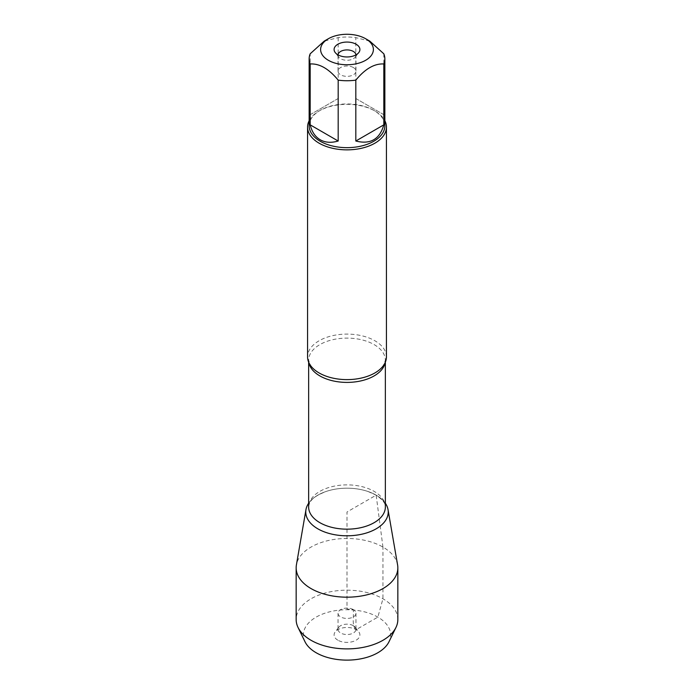 <?xml version="1.0" encoding="UTF-8"?>
<svg xmlns="http://www.w3.org/2000/svg" width="694" height="694" viewBox="0 0 694 694"><rect width="100%" height="100%" fill="white"/><g stroke="black" fill="none" stroke-linecap="round" stroke-linejoin="round"><path stroke-width="0.52" stroke-dasharray="3.47 2.6" d="M369.815 41.146L355.814 37.623A37.858 21.852 0 0 0 338.186 37.623L324.185 41.146M309.142 125.805A37.858 21.852 180 0 1 320.229 110.355A37.858 21.852 180 0 1 373.771 110.355L373.771 110.355A37.858 21.852 180 0 1 384.858 125.805M338.186 37.623L338.186 98.505L310.183 114.675L310.183 53.794M383.817 53.794L383.817 114.675L355.814 98.505L355.814 37.623M386.437 356.855A39.437 22.763 0 0 0 374.881 340.763A39.437 22.763 0 0 0 331.906 335.827A39.437 22.763 0 0 0 307.563 356.855M376.157 495.16A41.232 23.804 180 0 1 385.361 503.263A41.232 23.804 0 0 0 376.157 495.16A41.232 23.804 0 0 0 308.639 503.263A41.232 23.804 180 0 1 325.885 491.543A41.232 23.804 180 0 1 368.115 491.543A41.232 23.804 180 0 1 376.157 495.16M309.142 120.721A39.437 22.763 180 0 1 319.119 110.997A39.437 22.763 180 0 1 374.881 110.997L374.881 110.997A39.437 22.763 180 0 1 384.858 120.721M373.771 110.355L374.881 110.997L373.771 110.355M310.183 114.675L338.186 98.505M355.814 98.505L383.817 114.675M338.047 54.878A8.961 5.17 0 0 0 338.039 55.095A8.961 5.17 0 0 0 338.819 57.203A8.961 5.17 0 0 0 347 60.265A8.961 5.17 0 0 0 355.181 57.203A8.961 5.17 0 0 0 355.961 55.095A8.961 5.17 0 0 0 355.953 54.878M353.341 67.518A8.961 5.17 0 0 0 343.573 66.398A8.961 5.17 0 0 0 338.039 71.178A8.961 5.17 0 0 0 340.659 74.831A8.961 5.17 0 0 0 350.427 75.958A8.961 5.17 0 0 0 355.961 71.178A8.961 5.17 0 0 0 353.341 67.518M397.593 564.907A50.844 29.356 0 0 0 382.949 547.072A50.844 29.356 0 0 0 329.902 540.184A50.844 29.356 0 0 0 296.407 564.907M397.844 619.534A50.844 29.356 0 0 0 347 590.178A50.844 29.356 0 0 0 296.156 619.534M353.341 609.61A8.961 5.17 0 0 0 343.573 608.491A8.961 5.17 0 0 0 338.039 613.27A8.961 5.17 0 0 0 347 618.441A8.961 5.17 0 0 0 355.961 613.27A8.961 5.17 0 0 0 353.341 609.61M353.341 625.693A8.961 5.17 0 0 0 338.819 627.237A8.961 5.17 0 0 0 338.039 629.354A8.961 5.17 0 0 0 347 634.524A8.961 5.17 0 0 0 355.961 629.354A8.961 5.17 0 0 0 355.181 627.237A8.961 5.17 0 0 0 353.341 625.693M337.874 640.198A12.908 7.452 180 0 1 335.219 631.887A12.908 7.452 180 0 1 356.126 629.658A12.908 7.452 180 0 1 358.781 631.887A12.908 7.452 180 0 1 354.322 641.065A12.908 7.452 180 0 1 337.874 640.198M304.996 641.742A43.627 25.192 180 0 1 347 609.74A43.627 25.192 180 0 1 389.004 641.742M382.949 547.072L376.157 495.16L347 511.99L347 609.046L353.341 609.61C353.871 616.645 351.598 626.17 356.126 629.658L377.848 617.122L382.949 598.775L382.949 547.072M308.865 362.658A38.361 22.147 180 0 1 308.639 360.255A38.361 22.147 180 0 1 332.322 339.8A38.361 22.147 180 0 1 374.127 344.597A38.361 22.147 180 0 1 385.361 360.255A38.361 22.147 180 0 1 385.135 362.658M368.115 491.543L375.758 494.969C386.679 502.239 385.127 506.152 385.361 507.019A38.361 22.147 0 0 0 374.127 491.361A38.361 22.147 0 0 0 332.322 486.563A38.361 22.147 0 0 0 308.639 507.019C309.472 499.628 315.145 495.967 325.885 491.543M385.361 362.138L385.361 360.255L383.288 365.764M308.639 362.138L308.639 360.255L310.712 365.764M320.229 110.355L319.119 110.997M355.181 57.203L358.781 52.553M338.819 57.203L335.219 52.553M338.039 55.095L338.039 71.178M355.961 55.095L355.961 71.178M338.039 613.27L338.039 629.354M355.961 613.27L355.961 629.354M338.819 627.237L335.219 631.887M355.181 627.237L358.781 631.887"/><path stroke-width="1.04" d="M353.142 34.7A26.381 15.233 0 0 0 328.34 38.743A26.381 15.233 0 0 0 328.34 60.283A26.381 15.233 0 0 0 365.66 60.283A26.381 15.233 0 0 0 365.66 38.743A26.381 15.233 0 0 0 353.142 34.7M328.34 38.743L324.185 41.146L310.183 53.794A37.858 21.852 0 0 0 309.142 58.877A37.858 21.852 0 0 0 310.183 63.969C319.509 63.423 328.843 68.81 338.186 80.14A37.858 21.852 0 0 0 355.814 80.14C365.139 68.819 374.474 63.432 383.817 63.969A37.858 21.852 0 0 0 384.858 58.877A37.858 21.852 0 0 0 383.817 53.794L369.815 41.146L365.66 38.743M384.858 58.877L384.858 125.805A37.858 21.852 180 0 1 361.487 146A37.858 21.852 180 0 1 320.229 141.264A37.858 21.852 180 0 1 309.142 125.805L309.142 58.877M310.183 63.969L310.183 124.851C311.884 131.851 315.232 136.822 320.229 139.789C325.295 142.634 331.281 143.042 338.186 141.021L338.186 80.14M355.814 80.14L355.814 141.021C370.379 144.69 379.713 139.303 383.817 124.851L383.817 63.969M307.563 127.097L307.563 356.855A39.437 22.763 0 0 0 310.712 365.764A39.437 22.763 0 0 0 319.119 372.956A39.437 22.763 0 0 0 383.288 365.764A39.437 22.763 0 0 0 386.437 356.855L386.437 127.097A39.437 22.763 180 0 1 347 149.861A39.437 22.763 180 0 1 307.563 127.097A39.437 22.763 180 0 1 309.142 120.721M385.361 503.263A41.232 23.804 180 0 1 369.616 531.899A41.232 23.804 180 0 1 317.843 528.828A41.232 23.804 180 0 1 308.639 503.263A41.232 23.804 0 0 0 305.967 509.63A41.232 23.804 0 0 0 317.843 528.828A41.232 23.804 0 0 0 364.654 533.504A41.232 23.804 0 0 0 388.033 509.63A41.232 23.804 0 0 0 385.361 503.263M384.858 120.721A39.437 22.763 180 0 1 386.437 127.097M356.126 44.242A12.908 7.452 180 0 1 358.781 52.553A12.908 7.452 180 0 1 347 56.969A12.908 7.452 180 0 1 335.219 52.553A12.908 7.452 180 0 1 339.678 43.375A12.908 7.452 180 0 1 356.126 44.242M383.817 124.851L355.814 141.021M338.186 141.021L310.183 124.851M355.953 54.878A8.961 5.17 0 0 0 353.341 51.434A8.961 5.17 0 0 0 343.738 50.272A8.961 5.17 0 0 0 338.047 54.878M305.967 509.63L296.407 564.907A50.844 29.356 0 0 0 296.156 567.831A50.844 29.356 0 0 0 311.051 588.581A50.844 29.356 0 0 0 366.458 594.949A50.844 29.356 0 0 0 397.844 567.831A50.844 29.356 0 0 0 397.593 564.907L388.033 509.63M296.156 567.831L296.156 619.534A50.844 29.356 0 0 0 298.056 627.48A50.844 29.356 0 0 0 311.051 640.293A50.844 29.356 0 0 0 395.944 627.48A50.844 29.356 0 0 0 397.844 619.534L397.844 567.831M395.944 627.48L389.004 641.742A43.627 25.192 180 0 1 316.152 652.742A43.627 25.192 180 0 1 304.996 641.742L298.056 627.48M385.135 362.658A38.361 22.147 180 0 1 347 382.403A38.361 22.147 180 0 1 308.865 362.658M308.639 362.138L308.639 507.019A38.361 22.147 0 0 0 347 529.166A38.361 22.147 0 0 0 385.361 507.019L385.361 362.138"/></g></svg>
